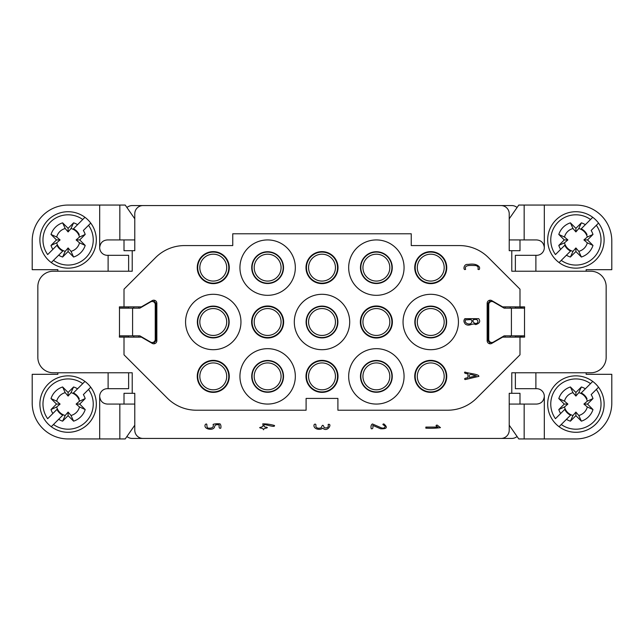 <?xml version="1.0" encoding="UTF-8"?>
<svg xmlns="http://www.w3.org/2000/svg" width="644" height="644" viewBox="0 0 644 644"><rect width="100%" height="100%" fill="white"/><g stroke="black" fill="none" stroke-linecap="round" stroke-linejoin="round"><path stroke-width="0.97" d="M524.602 335.846L524.602 337.134L502.61 337.134L491.774 343.389A3.075 3.075 0 0 1 487.162 340.724L487.162 303.276A3.075 3.075 0 0 1 491.774 300.611L502.61 306.866L519.99 306.866L519.99 289.172L488.41 257.592A41.031 41.031 0 0 0 459.389 245.573L411.25 245.573L411.25 233.78L232.75 233.78L232.75 245.573L184.611 245.573A41.031 41.031 0 0 0 155.59 257.592L124.01 289.172L124.01 306.866L119.398 306.866L119.398 308.154M519.99 337.134L519.99 354.828L476.608 398.201A41.031 41.031 0 0 1 447.596 410.22L337.899 410.22L337.899 398.427L306.101 398.427L306.101 410.22L196.404 410.22A41.031 41.031 0 0 1 167.392 398.201L124.01 354.828L124.01 337.134L119.398 337.134L119.398 335.846M519.99 306.866L524.602 306.866L524.602 308.154M124.01 404.07L124.01 393.299L134.781 393.299L134.781 430.224A8.203 8.203 0 0 0 142.992 438.435L501.008 438.435A8.203 8.203 0 0 0 509.219 430.224L509.219 393.299L511.779 393.299L511.779 372.779L590.773 372.779A15.392 15.392 0 0 0 606.157 357.388L606.157 286.612A15.392 15.392 0 0 0 590.773 271.221L511.779 271.221L511.779 250.701L519.99 250.701L519.99 239.93M517.076 207.505A8.203 8.203 0 0 0 511.779 205.565L501.008 205.565A8.203 8.203 0 0 1 509.219 213.776L509.219 250.701L511.779 250.701M501.008 205.565L142.992 205.565A8.203 8.203 0 0 0 134.781 213.776L134.781 250.701L124.01 250.701L124.01 239.93M132.221 393.299L132.221 372.779L53.227 372.779A15.392 15.392 0 0 1 37.843 357.388L37.843 286.612A15.392 15.392 0 0 1 53.227 271.221L132.221 271.221L132.221 250.701M126.924 207.505A8.203 8.203 0 0 1 132.221 205.565L142.992 205.565M501.008 438.435L511.779 438.435A8.203 8.203 0 0 0 517.076 436.495M142.992 438.435L132.221 438.435A8.203 8.203 0 0 1 126.924 436.495M414.736 267.63A16.003 16.003 0 0 1 438.741 253.768A16.003 16.003 0 0 1 438.741 281.492A16.003 16.003 0 0 1 414.736 267.63M414.736 376.37A16.003 16.003 0 0 1 438.741 362.508A16.003 16.003 0 0 1 438.741 390.232A16.003 16.003 0 0 1 414.736 376.37M360.366 322A16.003 16.003 0 0 1 384.371 308.138A16.003 16.003 0 0 1 384.371 335.862A16.003 16.003 0 0 1 360.366 322M305.997 267.63A16.003 16.003 0 0 1 330.002 253.768A16.003 16.003 0 0 1 330.002 281.492A16.003 16.003 0 0 1 305.997 267.63M305.997 376.37A16.003 16.003 0 0 1 330.002 362.508A16.003 16.003 0 0 1 330.002 390.232A16.003 16.003 0 0 1 305.997 376.37M251.627 322A16.003 16.003 0 0 1 275.632 308.138A16.003 16.003 0 0 1 275.632 335.862A16.003 16.003 0 0 1 251.627 322M197.257 267.63A16.003 16.003 0 0 1 221.262 253.768A16.003 16.003 0 0 1 221.262 281.492A16.003 16.003 0 0 1 197.257 267.63M197.257 376.37A16.003 16.003 0 0 1 221.262 362.508A16.003 16.003 0 0 1 221.262 390.232A16.003 16.003 0 0 1 197.257 376.37M295.33 376.37A27.7 27.7 0 0 0 253.784 352.381A27.7 27.7 0 0 0 253.784 400.359A27.7 27.7 0 0 0 295.33 376.37M349.7 322A27.7 27.7 0 0 0 308.154 298.011A27.7 27.7 0 0 0 308.154 345.989A27.7 27.7 0 0 0 349.7 322M404.07 267.63A27.7 27.7 0 0 0 362.524 243.641A27.7 27.7 0 0 0 362.524 291.619A27.7 27.7 0 0 0 404.07 267.63M124.01 337.134L141.39 337.134L152.226 343.389A3.075 3.075 0 0 0 156.838 340.724L156.838 303.276A3.075 3.075 0 0 0 152.226 300.611L141.39 306.866L124.01 306.866M458.439 322A27.7 27.7 0 0 0 416.893 298.011A27.7 27.7 0 0 0 416.893 345.989A27.7 27.7 0 0 0 458.439 322M404.07 376.37A27.7 27.7 0 0 0 362.524 352.381A27.7 27.7 0 0 0 362.524 400.359A27.7 27.7 0 0 0 404.07 376.37M295.33 267.63A27.7 27.7 0 0 0 253.784 243.641A27.7 27.7 0 0 0 253.784 291.619A27.7 27.7 0 0 0 295.33 267.63M240.961 322A27.7 27.7 0 0 0 199.415 298.011A27.7 27.7 0 0 0 199.415 345.989A27.7 27.7 0 0 0 240.961 322M519.99 404.07L519.99 393.299L511.779 393.299M491.807 300.627L490.672 300.233M490.672 343.767L491.807 343.373M153.328 300.233L152.193 300.627M152.193 343.373L153.328 343.767M446.63 322A15.891 15.891 0 0 0 422.794 308.235A15.891 15.891 0 0 0 422.794 335.766A15.891 15.891 0 0 0 446.63 322M392.26 267.63A15.891 15.891 0 0 0 368.424 253.865A15.891 15.891 0 0 0 368.424 281.396A15.891 15.891 0 0 0 392.26 267.63M392.26 376.37A15.891 15.891 0 0 0 368.424 362.604A15.891 15.891 0 0 0 368.424 390.135A15.891 15.891 0 0 0 392.26 376.37M337.891 322A15.891 15.891 0 0 0 314.055 308.235A15.891 15.891 0 0 0 314.055 335.766A15.891 15.891 0 0 0 337.891 322M283.521 267.63A15.891 15.891 0 0 0 259.685 253.865A15.891 15.891 0 0 0 259.685 281.396A15.891 15.891 0 0 0 283.521 267.63M283.521 376.37A15.891 15.891 0 0 0 259.685 362.604A15.891 15.891 0 0 0 259.685 390.135A15.891 15.891 0 0 0 283.521 376.37M229.151 322A15.891 15.891 0 0 0 205.315 308.235A15.891 15.891 0 0 0 205.315 335.766A15.891 15.891 0 0 0 229.151 322M199.825 376.37A13.435 13.435 0 0 0 219.982 388.01A13.435 13.435 0 0 0 219.982 364.729A13.435 13.435 0 0 0 199.825 376.37M197.716 376.37A15.545 15.545 0 0 0 221.029 389.829A15.545 15.545 0 0 0 221.029 362.91A15.545 15.545 0 0 0 197.716 376.37M199.825 322A13.435 13.435 0 0 0 219.982 333.64A13.435 13.435 0 0 0 219.982 310.36A13.435 13.435 0 0 0 199.825 322M197.716 322A15.545 15.545 0 0 0 213.261 337.545A15.545 15.545 0 0 0 228.805 322A15.545 15.545 0 0 0 213.261 306.455A15.545 15.545 0 0 0 197.716 322M199.825 267.63A13.435 13.435 0 0 0 219.982 279.271A13.435 13.435 0 0 0 219.982 255.99A13.435 13.435 0 0 0 199.825 267.63M197.716 267.63A15.545 15.545 0 0 0 221.029 281.09A15.545 15.545 0 0 0 221.029 254.171A15.545 15.545 0 0 0 197.716 267.63M254.195 376.37A13.435 13.435 0 0 0 274.352 388.01A13.435 13.435 0 0 0 274.352 364.729A13.435 13.435 0 0 0 254.195 376.37M252.086 376.37A15.545 15.545 0 0 0 267.63 391.914A15.545 15.545 0 0 0 283.175 376.37A15.545 15.545 0 0 0 267.63 360.825A15.545 15.545 0 0 0 252.086 376.37M254.195 322A13.435 13.435 0 0 0 274.352 333.64A13.435 13.435 0 0 0 274.352 310.36A13.435 13.435 0 0 0 254.195 322M252.086 322A15.545 15.545 0 0 0 275.399 335.46A15.545 15.545 0 0 0 275.399 308.54A15.545 15.545 0 0 0 252.086 322M254.195 267.63A13.435 13.435 0 0 0 274.352 279.271A13.435 13.435 0 0 0 274.352 255.99A13.435 13.435 0 0 0 254.195 267.63M252.086 267.63A15.545 15.545 0 0 0 267.63 283.175A15.545 15.545 0 0 0 283.175 267.63A15.545 15.545 0 0 0 267.63 252.086A15.545 15.545 0 0 0 252.086 267.63M308.565 376.37A13.435 13.435 0 0 0 328.722 388.01A13.435 13.435 0 0 0 328.722 364.729A13.435 13.435 0 0 0 308.565 376.37M306.455 376.37A15.545 15.545 0 0 0 329.768 389.829A15.545 15.545 0 0 0 329.768 362.91A15.545 15.545 0 0 0 306.455 376.37M308.565 322A13.435 13.435 0 0 0 328.722 333.64A13.435 13.435 0 0 0 328.722 310.36A13.435 13.435 0 0 0 308.565 322M306.455 322A15.545 15.545 0 0 0 322 337.545A15.545 15.545 0 0 0 337.545 322A15.545 15.545 0 0 0 322 306.455A15.545 15.545 0 0 0 306.455 322M308.565 267.63A13.435 13.435 0 0 0 328.722 279.271A13.435 13.435 0 0 0 328.722 255.99A13.435 13.435 0 0 0 308.565 267.63M306.455 267.63A15.545 15.545 0 0 0 329.768 281.09A15.545 15.545 0 0 0 329.768 254.171A15.545 15.545 0 0 0 306.455 267.63M362.934 376.37A13.435 13.435 0 0 0 383.091 388.01A13.435 13.435 0 0 0 383.091 364.729A13.435 13.435 0 0 0 362.934 376.37M360.825 376.37A15.545 15.545 0 0 0 376.37 391.914A15.545 15.545 0 0 0 391.914 376.37A15.545 15.545 0 0 0 376.37 360.825A15.545 15.545 0 0 0 360.825 376.37M362.934 322A13.435 13.435 0 0 0 383.091 333.64A13.435 13.435 0 0 0 383.091 310.36A13.435 13.435 0 0 0 362.934 322M360.825 322A15.545 15.545 0 0 0 384.138 335.46A15.545 15.545 0 0 0 384.138 308.54A15.545 15.545 0 0 0 360.825 322M362.934 267.63A13.435 13.435 0 0 0 383.091 279.271A13.435 13.435 0 0 0 383.091 255.99A13.435 13.435 0 0 0 362.934 267.63M360.825 267.63A15.545 15.545 0 0 0 376.37 283.175A15.545 15.545 0 0 0 391.914 267.63A15.545 15.545 0 0 0 376.37 252.086A15.545 15.545 0 0 0 360.825 267.63M417.304 376.37A13.435 13.435 0 0 0 437.461 388.01A13.435 13.435 0 0 0 437.461 364.729A13.435 13.435 0 0 0 417.304 376.37M415.195 376.37A15.545 15.545 0 0 0 438.508 389.829A15.545 15.545 0 0 0 438.508 362.91A15.545 15.545 0 0 0 415.195 376.37M417.304 322A13.435 13.435 0 0 0 437.461 333.64A13.435 13.435 0 0 0 437.461 310.36A13.435 13.435 0 0 0 417.304 322M415.195 322A15.545 15.545 0 0 0 430.739 337.545A15.545 15.545 0 0 0 446.284 322A15.545 15.545 0 0 0 430.739 306.455A15.545 15.545 0 0 0 415.195 322M417.304 267.63A13.435 13.435 0 0 0 437.461 279.271A13.435 13.435 0 0 0 437.461 255.99A13.435 13.435 0 0 0 417.304 267.63M415.195 267.63A15.545 15.545 0 0 0 438.508 281.09A15.545 15.545 0 0 0 438.508 254.171A15.545 15.545 0 0 0 415.195 267.63M108.112 271.221L108.112 255.322L107.371 255.322A7.696 7.696 0 0 1 99.683 247.425C100.319 242.788 102.879 240.293 107.371 239.93L134.781 239.93L134.781 218.799L125.218 205.058L68.103 205.058A35.903 35.903 0 0 0 32.2 240.961L32.2 269.683L57.847 269.683L57.847 271.221M57.847 372.779L57.847 374.317L32.2 374.317L32.2 403.039A35.903 35.903 0 0 0 68.103 438.942L125.218 438.942L134.781 425.201L134.781 404.07L107.371 404.07C102.887 403.716 100.327 401.22 99.683 396.575A7.696 7.696 0 0 1 107.371 388.678L128.631 388.678L128.631 372.779M53.814 264.257A28.207 28.207 0 0 0 90.74 223.098A28.207 28.207 0 0 1 51.27 262.567A28.207 28.207 0 0 0 53.814 264.257M51.27 262.567L53.476 260.369A25.132 25.132 0 0 0 88.542 225.303L83.366 230.48A17.952 17.952 0 0 1 85.201 234.448L79.711 239.93L85.201 245.42A17.952 17.952 0 0 1 73.593 257.028L68.103 251.538L62.621 257.028A17.952 17.952 0 0 1 58.644 255.193L51.27 262.567A28.207 28.207 0 0 1 48.155 219.982A28.207 28.207 0 0 1 90.74 223.098L88.542 225.303L90.74 223.098M79.228 234.617A12.325 12.325 0 0 0 73.424 228.813L77.562 224.676L73.424 228.813M84.936 217.294L82.738 219.499L84.936 217.294M85.201 234.448L79.51 237.04A11.769 11.769 0 0 0 71.001 228.523L73.593 222.84A17.952 17.952 0 0 1 77.562 224.676L82.738 219.499A25.132 25.132 0 0 0 47.672 254.565L56.986 245.251A12.325 12.325 0 0 0 62.79 251.055L58.644 255.193L62.79 251.055M56.986 245.251L52.848 249.389A17.952 17.952 0 0 1 51.013 245.42L56.696 242.828L60.085 239.93L56.696 237.04L51.013 234.448A17.952 17.952 0 0 1 62.621 222.84L65.213 228.523L68.103 231.921L71.001 228.523M68.103 231.921L68.103 228.33L73.593 222.84M62.621 222.84L68.103 228.33M73.593 257.028L71.001 251.337L68.103 247.948L65.213 251.337L62.621 257.028M68.103 247.948L68.103 251.538M71.001 251.337A11.769 11.769 -12.8 0 0 79.51 242.828L85.201 245.42M79.711 239.93L76.121 239.93L79.51 242.828M79.51 237.04L76.121 239.93M56.696 242.828A11.769 11.769 0 0 0 65.213 251.337M65.213 228.523A11.769 11.769 0 0 0 56.696 237.04M51.013 245.42L56.495 239.93L51.013 234.448M56.495 239.93L60.085 239.93M132.583 335.846L139.853 335.846L150.648 342.101A3.075 3.067 -90 0 0 155.244 339.436L155.244 304.564A3.075 3.067 -90 0 0 150.648 301.899L139.853 308.154L119.478 308.154L119.478 335.846L132.583 335.846L132.583 308.154M128.631 306.866L128.631 308.025L119.398 308.025M119.398 335.975L128.631 335.975L128.631 337.134M108.112 255.322L128.631 255.322L128.631 271.221M154.278 343.759L154.278 342.27M154.278 301.73L154.278 300.241M138.887 308.154L138.887 306.866M138.887 337.134L138.887 335.846M152.177 342.519L153.071 342.519A3.075 3.067 -90 0 0 156.138 339.436L156.138 304.564A3.075 3.067 -90 0 0 153.071 301.481L152.177 301.481M53.814 428.389A28.207 28.207 0 0 0 90.74 387.229A28.207 28.207 0 0 1 51.27 426.706A28.207 28.207 0 0 0 53.814 428.389M51.27 426.706L53.476 424.501A25.132 25.132 0 0 0 88.542 389.435L83.366 394.611A17.952 17.952 0 0 1 85.201 398.58L79.711 404.07L85.201 409.552A17.952 17.952 0 0 1 73.593 421.16L68.103 415.67L62.621 421.16A17.952 17.952 0 0 1 58.644 419.325L51.27 426.706A28.207 28.207 0 0 1 48.155 384.122A28.207 28.207 0 0 1 90.74 387.229L88.542 389.435L90.74 387.229M79.228 398.749A12.325 12.325 0 0 0 73.424 392.945L77.562 388.807L73.424 392.945M84.936 381.433L82.738 383.631L84.936 381.433M85.201 398.58L79.51 401.172A11.769 11.769 0 0 0 71.001 392.663L73.593 386.972A17.952 17.952 0 0 1 77.562 388.807L82.738 383.631A25.132 25.132 0 0 0 47.672 418.697L56.986 409.383A12.325 12.325 0 0 0 62.79 415.187L58.644 419.325L62.79 415.187M56.986 409.383L52.848 413.52A17.952 17.952 0 0 1 51.013 409.552L56.696 406.96L60.085 404.07L56.696 401.172L51.013 398.58A17.952 17.952 0 0 1 62.621 386.972L65.213 392.663L68.103 396.052L71.001 392.663M68.103 396.052L68.103 392.462L73.593 386.972M62.621 386.972L68.103 392.462M73.593 421.16L71.001 415.477L68.103 412.079L65.213 415.477L62.621 421.16M68.103 412.079L68.103 415.67M71.001 415.477A11.769 11.769 -12.8 0 0 79.51 406.96L85.201 409.552M79.711 404.07L76.121 404.07L79.51 406.96M79.51 401.172L76.121 404.07M56.696 406.96A11.769 11.769 0 0 0 65.213 415.477M65.213 392.663A11.769 11.769 0 0 0 56.696 401.172M51.013 409.552L56.495 404.07L51.013 398.58M56.495 404.07L60.085 404.07M535.889 372.779L535.889 388.678L536.629 388.678A7.696 7.696 0 0 1 544.317 396.575C543.681 401.212 541.121 403.708 536.629 404.07L509.219 404.07L509.219 425.201L518.782 438.942L575.897 438.942A35.903 35.903 0 0 0 611.8 403.039L611.8 374.317L586.153 374.317L586.153 372.779M586.153 271.221L586.153 269.683L611.8 269.683L611.8 240.961A35.903 35.903 0 0 0 575.897 205.058L518.782 205.058L509.219 218.799L509.219 239.93L536.629 239.93C541.113 240.284 543.673 242.78 544.317 247.425A7.696 7.696 0 0 1 536.629 255.322L515.369 255.322L515.369 271.221L515.369 255.322M561.608 428.389A28.207 28.207 0 0 0 598.534 387.229A28.207 28.207 0 0 1 559.064 426.706A28.207 28.207 0 0 0 561.608 428.389M559.064 426.706L561.262 424.501A25.132 25.132 0 0 0 596.328 389.435L591.152 394.611A17.952 17.952 0 0 1 592.987 398.58L587.505 404.07L592.987 409.552A17.952 17.952 0 0 1 581.379 421.16L575.897 415.67L570.407 421.16A17.952 17.952 0 0 1 566.438 419.325L559.064 426.706A28.207 28.207 0 0 1 555.949 384.122A28.207 28.207 0 0 1 598.534 387.229L596.328 389.435L598.534 387.229M587.014 398.749A12.325 12.325 0 0 0 581.21 392.945L585.356 388.807L581.21 392.945M592.73 381.433L590.524 383.631L592.73 381.433M592.987 398.58L587.304 401.172A11.769 11.769 0 0 0 578.787 392.663L581.379 386.972A17.952 17.952 0 0 1 585.356 388.807L590.524 383.631A25.132 25.132 0 0 0 555.458 418.697L564.772 409.383A12.325 12.325 0 0 0 570.576 415.187L566.438 419.325L570.576 415.187M564.772 409.383L560.634 413.52A17.952 17.952 0 0 1 558.799 409.552L564.49 406.96L567.879 404.07L564.49 401.172L558.799 398.58A17.952 17.952 0 0 1 570.407 386.972L572.999 392.663L575.897 396.052L578.787 392.663M575.897 396.052L575.897 392.462L581.379 386.972M570.407 386.972L575.897 392.462M581.379 421.16L578.787 415.477L575.897 412.079L572.999 415.477L570.407 421.16M575.897 412.079L575.897 415.67M578.787 415.477A11.769 11.769 -12.8 0 0 587.304 406.96L592.987 409.552M587.505 404.07L583.915 404.07L587.304 406.96M587.304 401.172L583.915 404.07M564.49 406.96A11.769 11.769 0 0 0 572.999 415.477M572.999 392.663A11.769 11.769 0 0 0 564.49 401.172M558.799 409.552L564.289 404.07L558.799 398.58M564.289 404.07L567.879 404.07M559.064 262.567L561.262 260.369A25.132 25.132 0 0 0 596.328 225.303L591.152 230.48A17.952 17.952 0 0 1 592.987 234.448L587.505 239.93L592.987 245.42A17.952 17.952 0 0 1 581.379 257.028L575.897 251.538L570.407 257.028A17.952 17.952 0 0 1 566.438 255.193L559.064 262.567A28.207 28.207 0 0 0 598.534 223.098A28.207 28.207 0 0 1 559.064 262.567A28.207 28.207 0 0 1 555.949 219.982A28.207 28.207 0 0 1 598.534 223.098L596.328 225.303L598.534 223.098M587.014 234.617A12.325 12.325 0 0 0 581.21 228.813L585.356 224.676L581.21 228.813M592.73 217.294L590.524 219.499L592.73 217.294M592.987 234.448L587.304 237.04A11.769 11.769 0 0 0 578.787 228.523L581.379 222.84A17.952 17.952 0 0 1 585.356 224.676L590.524 219.499A25.132 25.132 0 0 0 555.458 254.565L564.772 245.251A12.325 12.325 0 0 0 570.576 251.055L566.438 255.193L570.576 251.055M564.772 245.251L560.634 249.389A17.952 17.952 0 0 1 558.799 245.42L564.49 242.828L567.879 239.93L564.49 237.04L558.799 234.448A17.952 17.952 0 0 1 570.407 222.84L572.999 228.523L575.897 231.921L578.787 228.523M575.897 231.921L575.897 228.33L581.379 222.84M570.407 222.84L575.897 228.33M581.379 257.028L578.787 251.337L575.897 247.948L572.999 251.337L570.407 257.028M575.897 247.948L575.897 251.538M578.787 251.337A11.769 11.769 -12.8 0 0 587.304 242.828L592.987 245.42M587.505 239.93L583.915 239.93L587.304 242.828M587.304 237.04L583.915 239.93M564.49 242.828A11.769 11.769 0 0 0 572.999 251.337M572.999 228.523A11.769 11.769 0 0 0 564.49 237.04M558.799 245.42L564.289 239.93L558.799 234.448M564.289 239.93L567.879 239.93M511.416 308.154L504.147 308.154L493.352 301.899A3.075 3.067 90 0 0 488.756 304.564L488.756 339.436A3.075 3.067 90 0 0 493.352 342.101L504.147 335.846L524.522 335.846L524.522 308.154L511.416 308.154L511.416 335.846M515.369 337.134L515.369 335.975L524.602 335.975M524.602 308.025L515.369 308.025L515.369 306.866M515.369 372.779L515.369 388.678L515.369 372.779M535.889 388.678L515.369 388.678M489.722 300.241L489.722 301.73M489.722 342.27L489.722 343.759M505.113 335.846L505.113 337.134M505.113 306.866L505.113 308.154M491.823 301.481L490.929 301.481A3.075 3.067 90 0 0 487.862 304.564L487.862 339.436A3.075 3.067 90 0 0 490.929 342.519L491.823 342.519M213.1 424.404C214.798 423.792 217.108 423.615 220.031 423.865C220.9 424.871 221.15 426.312 220.795 428.171C219.298 428.646 218.783 427.568 219.258 424.943C216.529 424.291 214.991 424.831 214.645 426.561C213.929 431.408 202.594 429.202 205.412 424.404C208.35 422.319 205.211 428.614 209.26 428.171C212.56 428.212 213.848 426.956 213.1 424.404M262.736 423.865C266.503 423.8 270.424 424.34 274.489 425.499C275.221 427.777 267.059 424.718 264.273 424.573C263.002 427.866 266.697 426.634 267.357 427.632C266.511 428.477 263.911 427.858 263.509 429.79C263.082 427.809 260.466 428.493 259.661 427.632C260.909 426.972 263.959 427.286 262.736 423.865M321.324 427.697C322.298 424.517 323.256 424.525 324.206 427.705C327.434 428.405 328.746 427.302 328.158 424.404C332.707 423.261 327.482 432.873 322.773 428.171C319.191 431.021 312.332 428.276 314.304 424.404C315.665 423.688 316.172 424.404 315.842 426.561C316.816 428.324 318.643 428.703 321.324 427.697M383.856 423.913C387.978 427.463 386.883 429.073 380.556 428.759L372.771 425.37C373.254 428.043 372.739 429.154 371.234 428.711C370.686 426.376 371.089 424.79 372.441 423.953L381.498 427.906C383.526 428.429 384.718 427.978 385.08 426.561C385.973 425.837 380.87 424.356 383.856 423.913M425.853 427.093L437.848 427.093C435.738 425.893 435.513 425.225 437.163 425.096L440.472 427.632C436.23 428.26 431.359 428.437 425.853 428.171L425.853 427.093M478.894 376.354L465.113 379.574C463.946 378.744 464.888 378.141 467.947 377.77L467.947 373.882C465 373.52 463.978 372.916 464.871 372.055C469.162 373.592 478.87 374.059 478.894 376.354M475.642 324.6C479.667 323.425 480.698 321.445 478.717 318.675L464.871 318.675C463.479 320.358 463.672 322.201 465.451 324.19C469.508 326.902 472.294 322.547 475.642 324.6M479.49 267.147C479.82 269.297 479.305 270.013 477.953 269.297C478.581 267.308 477.816 266.053 475.642 265.529C471.223 265.505 463.801 264.555 465.636 269.297C462.964 271.068 463.374 263.597 467.947 264.451C473.606 263.525 477.454 264.426 479.49 267.147M471.794 321.903C470.957 326.017 463.398 323.32 465.636 319.754C467.866 320.293 472.736 318.192 471.794 321.903M469.484 377.408L476.27 375.822C473.388 375.573 468.075 372.256 469.484 377.408M477.953 321.903C476.801 325.333 471.553 322.419 473.332 319.754C476.359 318.981 477.904 319.698 477.953 321.903M99.683 247.425L99.683 205.058M99.683 438.942L99.683 396.575M108.112 388.678L108.112 372.779M133.759 308.154L133.759 306.866M133.759 337.134L133.759 335.846M119.84 205.058L119.84 239.93M119.84 404.07L119.84 438.942M155.244 339.436L156.138 339.436M155.244 304.564L156.138 304.564M544.317 396.575L544.317 438.942M544.317 205.058L544.317 247.425M535.889 255.322L535.889 271.221M510.241 335.846L510.241 337.134M510.241 306.866L510.241 308.154M524.16 438.942L524.16 404.07M524.16 239.93L524.16 205.058M488.756 304.564L487.862 304.564M488.756 339.436L487.862 339.436M146.277 339.952L146.929 339.952M146.277 304.048L146.929 304.048M156.838 306.608L156.138 305.908M156.838 337.392L156.138 338.092M520.497 307.381L522.735 306.866M520.497 336.619L522.735 337.134"/></g></svg>
